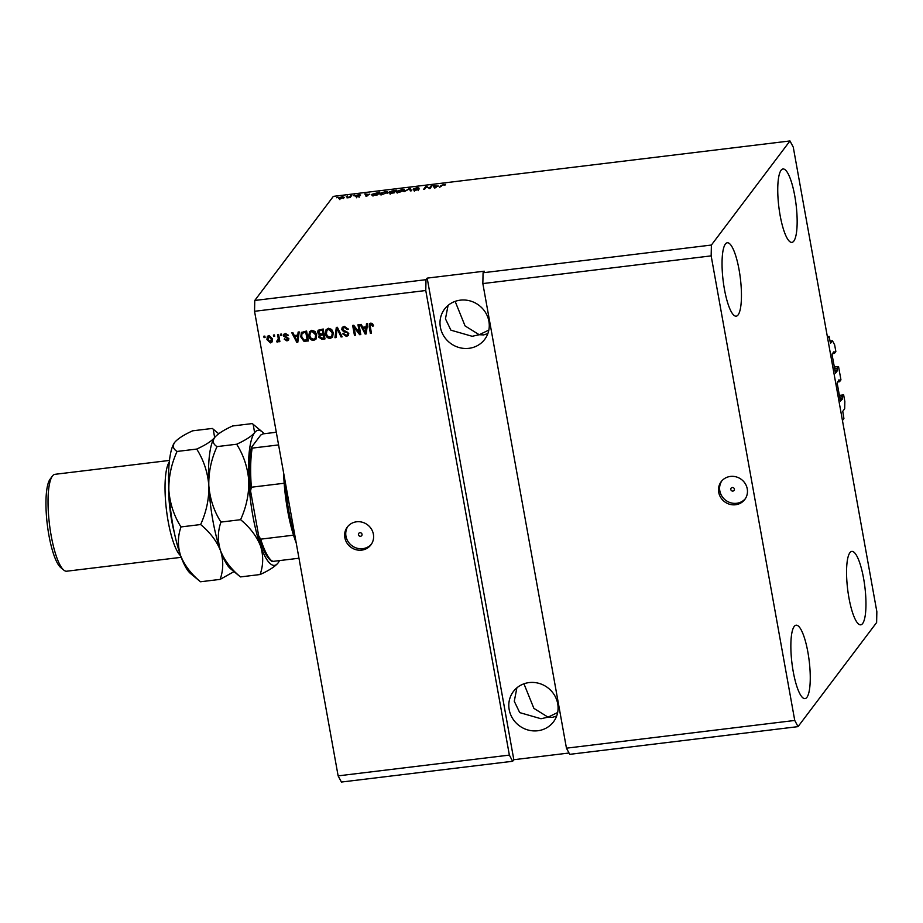 <?xml version="1.0" encoding="UTF-8"?>
<svg xmlns="http://www.w3.org/2000/svg" width="923" height="923" viewBox="0 0 923 923"><rect width="100%" height="100%" fill="white"/><g stroke="black" fill="none" stroke-linecap="round" stroke-linejoin="round"><path stroke-width="1.38" d="M835.523 373.169L837.403 370.688L837.138 368.404L838.545 366.546L840.945 379.861L839.538 381.718L839.03 379.757L837.149 382.964L840.403 401.09L842.503 399.013L842.238 396.74L843.645 394.871L844.845 401.528L844.683 408.751L842.757 411.312L843.91 418.546L842.445 420.496L827.666 338.337L829.131 336.399L827.354 336.618M843.645 394.871L839.376 395.39M842.238 396.74L839.676 397.052M839.538 381.718L837.346 381.984M838.545 366.546L834.288 367.066M837.138 368.404L834.577 368.715M835.5 373.192L832.05 354.628L833.573 351.905M830.515 343.321L832.454 340.76L834.646 344.867L835.846 351.525L834.438 353.394L832.258 353.659M834.438 353.394L834.161 351.836M832.454 340.76L829.973 341.06M830.492 343.344L829.131 336.399M732.92 491.071A1.846 1.742 -143 0 0 734.131 488.429A1.846 1.742 -143 0 0 731.12 488.186A1.846 1.742 -143 0 0 732.92 491.071M735.527 504.754A14.791 13.96 -143 0 0 744.78 499.505A14.791 13.96 -143 0 0 745.23 483.64A14.791 13.96 -143 0 0 730.428 476.43A14.791 13.96 -143 0 0 721.175 481.679A14.791 13.96 -143 0 0 720.736 497.543A14.791 13.96 -143 0 0 735.527 504.754M721.763 480.964A14.791 13.96 -143 0 0 722.109 496.482A14.791 13.96 -143 0 0 736.646 503.277A14.791 13.96 -143 0 0 745.311 498.743M360.547 536.263A1.846 1.742 -143 0 0 361.77 533.621A1.846 1.742 -143 0 0 358.759 533.379A1.846 1.742 -143 0 0 360.547 536.263M361.666 550.131A14.791 13.96 -143 0 0 370.919 544.87A14.791 13.96 -143 0 0 371.369 529.006A14.791 13.96 -143 0 0 356.566 521.795A14.791 13.96 -143 0 0 347.313 527.056A14.791 13.96 -143 0 0 346.875 542.92A14.791 13.96 -143 0 0 361.666 550.131M347.902 526.341A14.791 13.96 -143 0 0 348.248 541.847A14.791 13.96 -143 0 0 362.785 548.654A14.791 13.96 -143 0 0 371.45 544.12M557.654 712.521L548.043 717.159L552.485 717.344L556.673 716.006M537.774 730.751A25.14 23.744 -143 0 0 553.512 721.821A25.14 23.744 -143 0 0 554.273 694.857A25.14 23.744 -143 0 0 529.11 682.593A25.14 23.744 -143 0 0 513.373 691.523A25.14 23.744 -143 0 0 512.623 718.498A25.14 23.744 -143 0 0 537.774 730.751M488.844 330.088L479.233 334.726L483.664 334.911L487.863 333.572M468.965 348.317A25.14 23.744 -143 0 0 484.702 339.387A25.14 23.744 -143 0 0 485.452 312.412A25.14 23.744 -143 0 0 460.3 300.16A25.14 23.744 -143 0 0 444.563 309.09A25.14 23.744 -143 0 0 443.813 336.064A25.14 23.744 -143 0 0 468.965 348.317M806.933 697.315A36.978 8.699 -96.9 0 1 805.006 698.607A36.978 8.699 -96.9 0 1 792.522 667.329A36.978 8.699 -96.9 0 1 794.184 626.498A36.978 8.699 -96.9 0 1 796.099 625.206A36.978 8.699 -96.9 0 1 808.594 656.495A36.978 8.699 -96.9 0 1 806.933 697.315M738.123 314.881A36.978 8.699 -96.9 0 1 736.196 316.174A36.978 8.699 -96.9 0 1 723.713 284.895A36.978 8.699 -96.9 0 1 725.374 244.064A36.978 8.699 -96.9 0 1 727.289 242.772A36.978 8.699 -96.9 0 1 739.785 274.062A36.978 8.699 -96.9 0 1 738.123 314.881M793.826 241.088A36.978 8.699 -96.9 0 1 791.911 242.38A36.978 8.699 -96.9 0 1 779.416 211.09A36.978 8.699 -96.9 0 1 781.077 170.27A36.978 8.699 -96.9 0 1 783.004 168.978A36.978 8.699 -96.9 0 1 795.488 200.256A36.978 8.699 -96.9 0 1 793.826 241.088M862.636 623.521A36.978 8.699 -96.9 0 1 860.721 624.813A36.978 8.699 -96.9 0 1 848.225 593.524A36.978 8.699 -96.9 0 1 849.898 552.704A36.978 8.699 -96.9 0 1 851.814 551.412A36.978 8.699 -96.9 0 1 864.297 582.69A36.978 8.699 -96.9 0 1 862.636 623.521M448.082 305.398L445.451 318.827L450.909 330.18L472.184 336.295L479.233 334.726L465.065 325.923L455.143 301.371M516.892 687.831L514.273 701.261L519.718 712.614L540.993 718.74L548.043 717.159L533.875 708.356L523.952 683.805M789.973 140.954L793.261 147.126L876.85 611.707L876.619 622.54L798.037 726.632L794.749 720.459L566.445 748.172L482.844 283.58L483.075 272.758L711.391 245.045L789.973 140.954L333.341 196.368L254.771 300.46L425.999 279.681L425.768 290.514L509.369 755.095L338.13 775.874L254.54 311.293L254.771 300.46M794.749 720.459L711.16 255.879L482.844 283.58M711.16 255.879L711.391 245.045M798.037 726.632L569.733 754.345L566.445 748.172M425.768 290.514L254.54 311.293M359.393 332.684L357.974 324.792L359.012 324.665L360.789 334.576L359.693 334.714L354.051 327.319L355.482 335.222L354.444 335.349L352.655 325.438L353.763 325.3L359.393 332.684L358.332 324.746M341.741 329.58L342.214 327.388L344.36 326.315L348.306 329.257L347.29 329.511L344.475 327.48L343.033 328.184L342.768 329.419L348.779 333.388L348.352 335.441L346.379 336.457L342.768 333.872L343.783 333.618L346.137 335.303L347.486 334.657L347.74 333.491L347.233 332.534L343.702 331.761L341.741 329.58L342.375 327.204M334.945 337.714L336.307 327.423L337.368 327.284L342.145 336.837L341.072 336.976L337.103 328.507L336.018 337.587L334.945 337.714L336.549 327.388M332.741 336.883L330.561 338.026C327.757 337.841 326.131 336.307 325.692 333.411L326.061 329.73L328.438 328.242L331.669 329.442L333.284 332.718L332.603 337.091L330.261 338.418C327.457 338.233 325.842 336.687 325.392 333.803L326.142 329.523M316.139 338.903L313.947 340.045C311.155 339.86 309.528 338.314 309.078 335.43L309.459 331.738L311.836 330.261L315.055 331.461L316.681 334.737L316.001 339.099L313.658 340.425C310.855 340.241 309.24 338.706 308.79 335.81L309.528 331.542M297.794 335.118L298.129 332.049L299.214 331.922L297.806 342.225L296.791 342.341L291.818 332.822L292.891 332.684L294.299 335.545L297.794 335.118L298.383 332.026M264.047 337.633L263.793 336.214L264.832 336.087L265.086 337.506L264.047 337.633L264.151 336.18M266.92 339.595L267.358 336.376L269.02 335.453L272.481 338.845L272.031 341.995L270.37 342.918L266.92 339.595L267.52 336.191M273.646 336.468L273.393 335.049L274.431 334.934L274.685 336.341L273.646 336.468L273.75 335.014M278.215 338.291L277.546 334.553L278.584 334.426L279.877 341.637L278.838 341.764L278.631 340.61L277.638 342.041L276.588 341.775L278.296 339.779L277.904 334.507M278.227 341.695L276.588 341.775M277.523 340.737L278.515 337.899M280.788 335.603L280.523 334.184L281.561 334.057L281.827 335.476L280.788 335.603L280.88 334.149M283.523 336.076L283.88 334.299L285.553 333.445L288.449 335.464L287.434 335.718L285.668 334.484L284.526 335.764L288.876 338.579L288.553 340.102L286.938 340.91L284.203 339.133L286.718 339.883L287.861 338.845L283.523 336.076L284.03 334.114M288.345 335.176L285.957 334.091L284.526 335.764M286.718 339.883L288.149 338.453L287.422 338.291M300.76 336.849L301.371 332.488L306.598 331.022L308.386 340.945L303.944 341.291L300.76 336.849L301.521 332.303M317.639 332.661L318.066 330.319L323.212 329.003L324.988 338.926L321.896 339.295L318.7 337.137L319.45 334.922L317.639 332.661L318.227 330.134M319.104 335.28L319.739 334.541L317.927 332.268M366.154 326.823L366.489 323.754L367.573 323.627L366.166 333.93L365.15 334.045L360.178 324.527L361.262 324.388L362.658 327.25L366.154 326.823L366.743 323.731M370.838 323.096L372.534 323.604L373.55 325.923L372.534 326.177L371 324.261L370.1 325.138L371.427 333.284L370.4 333.411L369.188 326.684L369.442 323.835L370.838 323.096M373.492 325.623L371.3 323.869L370.1 325.138M425.999 279.681L427.176 278.123L484.252 271.2L483.075 272.758M429.391 188.084L431.018 185.927L432.056 185.8L430.003 188.523L426.322 187L424.684 189.169L423.645 189.284L425.699 186.573L426.807 186.434L429.472 188.58M419.042 188.211L414.762 188.58L418.996 189.215L415.535 190.311L413.077 189.861L417.842 189.088L413.712 188.707L417.461 187.542L419.1 188.2M414.762 188.58L414.981 190.103M414.139 189.711L414.369 191.257M418.038 189.757L417.842 189.088M414.762 189.18L413.769 189.042M404.147 191.661L409.351 188.557L410.423 188.43L411.358 190.784L410.285 190.911L409.697 188.8L404.147 191.661M401.54 189.469L404.159 189.538L404.47 190.346L399.428 192.261C396.821 192.446 395.852 192.146 396.532 191.349L401.586 189.757M404.332 190.507L404.159 189.538L404.47 190.346M384.926 191.488L387.556 191.557L387.856 192.365L382.814 194.28C380.218 194.465 379.249 194.153 379.918 193.357L384.983 191.776M387.729 192.526L387.556 191.557L387.856 192.365M346.275 196.564L347.613 196.045L346.275 196.564M338.787 198.653L338.672 198.053L342.248 196.668L344.267 197.349L340.702 198.71L338.545 198.41M443.94 184.323L445.451 184.912L442.463 184.981L439.602 187.357L440.998 185.511L443.998 184.623M445.359 184.323L445.451 184.912L445.359 184.323M444.39 185.073L443.651 184.646M369.696 194.107L366.004 196.287L364.862 193.957L369.765 194.534M359.578 195.168L356.786 195.434L359.878 195.872L357.143 196.714L355.205 196.437L358.805 196.045L355.713 195.607L358.655 194.672L360.651 195.007L359.601 195.168M356.266 196.276L357.374 196.691M353.278 195.711L354.617 195.203L353.278 195.711M349.817 196.714L351.628 195.561L350.14 197.534L346.944 197.857L349.817 196.714L349.967 197.557M336.676 197.73L338.014 197.21L336.676 197.73M372.027 195.226L371.865 194.349L379.653 192.157L377.599 194.88L371.669 194.868M389.621 192.076L396.255 190.15L394.202 192.861L391.11 193.242L388.883 192.884L390.429 192.18L389.552 191.684L390.464 192.411M438.056 185.811L434.364 187.992L433.222 185.661L438.137 186.238M427.176 278.123L513.823 759.71L569.018 753.018M513.823 759.71L512.657 761.267L341.418 782.046L338.13 775.874M509.369 755.095L512.657 761.267M441.182 186.515L440.998 185.511M365.531 195.318L366.2 195.238L365.935 193.818M366.2 195.238L366.2 194.534M367.573 195.376L369.108 194.465L366.304 194.811L366.719 195.941L367.642 195.791M366.766 196.195L366.569 195.457L366.708 196.195M366.558 196.218L366.304 194.811M350.775 196.691L350.59 195.688M340.991 198.676L343.344 197.164L343.598 198.583M343.333 198.041L342.006 196.957L339.722 197.903L339.86 199.633M339.722 197.903L340.945 198.433M376.803 194.684L378.372 192.607L372.904 194.234L373.677 195.018L376.849 194.972M378.557 193.611L378.372 192.607M373.734 195.33L372.904 194.234M380.172 194.776L381.937 193.68M383.103 194.245L386.956 192.122L387.21 193.542M386.945 193.115L384.695 191.799L380.957 193.242L383.045 193.957M381.026 194.361L380.957 193.242M393.452 192.953L394.017 191.857L391.144 192.226L389.956 192.722L390.164 194.257M394.202 192.861L394.017 191.857M389.956 192.722L393.406 192.676M394.444 192.549L394.975 190.588L391.883 190.992L390.591 191.557L390.798 193.115M395.159 191.592L394.975 190.588M390.591 191.557L394.259 191.546M396.786 192.757L398.54 191.661M399.705 192.226L403.559 190.115L403.812 191.523M403.547 191.096L401.309 189.792L397.559 191.223L399.659 191.949M397.628 192.342L397.559 191.223M409.997 189.919L410.677 189.838L410.423 188.43M410.677 189.838L411.058 190.819M431.203 186.931L431.018 185.927M425.884 187.577L425.699 186.573M426.991 187.427L426.807 186.434M433.891 187.023L434.56 186.942L434.306 185.523M434.56 186.942L434.56 186.238M435.933 187.069L437.479 186.169L434.664 186.504L435.079 187.646L436.014 187.496M435.125 187.9L434.941 187.15L435.068 187.9M434.918 187.923L434.664 186.504M265.028 337.16L264.347 337.253M272.17 341.787L270.37 342.918M270.658 342.537L267.209 339.214M270.508 341.498L271.743 338.591L269.481 336.099L268.42 336.86M271.27 341.141L270.208 341.891L271.454 338.983L268.547 336.653M269.481 336.099L267.947 339.399L270.208 341.891M274.627 335.995L273.946 336.087M279.819 341.291L278.838 341.764M279.138 341.372L278.631 340.61M276.888 341.383L277.004 340.737M277.811 340.345L278.596 339.399L277.811 340.345M281.757 335.13L281.077 335.222M285.957 334.091L284.815 335.384L285.957 334.091M288.68 339.895L286.938 340.91M287.238 340.518L284.492 338.753M287.007 339.491L288.149 338.453L287.007 339.491M287.722 337.899L283.811 335.684M297.852 341.868L296.791 342.341M297.079 341.96L292.279 332.765M297.114 341.256L297.956 335.937L294.852 336.664L297.114 341.256L297.656 336.318L294.852 336.664M308.328 340.599L303.944 341.291M304.244 340.899L301.048 336.468M304.29 332.142L301.763 334.276L301.798 336.745L303.944 340.091L307.14 339.906L306.067 331.922L304.29 332.142L302.052 333.884M301.763 334.276L302.317 333.157M307.14 339.906L305.778 332.315L303.99 332.522M315.32 338.095L315.931 334.449L312.343 331.022L310.486 332.211M313.439 339.272L315.181 338.303L315.643 334.841L312.055 331.415L310.324 332.395L309.828 335.718L310.67 337.91L313.439 339.272M324.931 338.579L322.185 338.914L318.7 337.137M319 336.757L319.739 334.541M319.623 330.399L318.666 332.522L321.089 333.999L323.004 333.768L322.669 329.903L319.058 330.976M323.742 337.887L323.5 334.541L320.673 334.98L319.716 336.849L322.046 338.095L323.742 337.887L323.212 334.934L320.373 335.372L319.716 336.849M323.004 333.768L322.381 330.296L319.185 330.78M331.922 336.076L332.534 332.442L328.946 329.015L327.088 330.192M330.042 337.253L331.784 336.284L332.245 332.822L328.657 329.396L326.938 330.388L326.442 333.699L327.273 335.891L330.042 337.253M341.983 336.514L341.072 336.976M341.372 336.583L337.103 328.507M336.064 337.23L335.234 337.333M348.236 328.957L347.29 329.511M347.579 329.119L344.475 327.48M344.775 327.088L343.194 328.011M348.49 335.234L346.379 336.457M346.667 336.076L343.068 333.48M347.625 334.438L347.74 333.491M348.04 333.111L347.233 332.534M347.533 332.142L343.702 331.761M343.991 331.369L342.029 329.188M360.731 334.23L359.693 334.714M359.982 334.322L354.051 327.319M355.413 334.876L354.444 335.349M354.732 334.957L353.013 325.392M366.212 333.572L365.15 334.045M365.45 333.664L360.639 324.469M365.473 332.961L366.316 327.63L363.212 328.369L365.473 332.961L366.027 328.023L363.212 328.369M371.3 323.869L370.4 324.746L371.3 323.869M371.369 332.938L370.4 333.411M370.688 333.03L369.188 326.684M369.477 326.292L369.604 323.65M296.202 542.839A65.072 15.299 -96.9 0 1 293.514 535.178A65.072 15.299 -96.9 0 1 284.169 483.248A65.072 15.299 -96.9 0 1 283.592 472.772M285.092 481.137A66.548 15.645 83.1 0 0 295.198 537.255M251.494 447.297L252.175 448.116L251.494 447.297L260.748 435.045L262.928 433.879L276.3 432.252M278.584 444.921L252.175 448.116A65.072 15.299 83.1 0 0 251.344 487.229L250.571 491.013L258.867 536.794C262.79 549.981 267.116 558.161 271.858 561.357M298.971 558.23L272.562 561.438L271.881 560.619M258.613 535.721L260.69 539.159A65.072 15.299 83.1 0 0 272.562 561.438M293.514 535.178L260.69 539.159M284.169 483.248L251.344 487.229M251.31 447.678C249.314 458.731 249.037 472.864 250.445 490.113L250.571 491.013M169.463 460.427L54.953 474.318A48.804 11.48 83.1 0 0 52.426 476.026A48.804 11.48 83.1 0 0 52.38 476.095A48.804 11.48 83.1 0 0 49.45 524.149A48.804 11.48 83.1 0 0 63.791 570.114A48.804 11.48 83.1 0 0 66.721 571.21L181.231 557.319M200.499 581.767C191.119 574.002 184.485 565.268 180.585 555.577A68.025 15.991 -96.9 0 0 190.519 573.518L200.499 581.767L220.147 579.379C223.447 569.964 223.585 560.411 220.551 550.731A68.025 15.991 -96.9 0 1 208.817 485.579C209.129 498.882 206.394 511.861 200.637 524.541C210.017 532.306 216.651 541.04 220.551 550.731A68.025 15.991 -96.9 0 0 230.473 568.672L240.453 576.921C231.073 569.156 224.439 560.423 220.551 550.731C217.505 541.051 217.643 531.498 220.943 522.083C213.986 511.1 209.948 498.928 208.817 485.579C208.517 472.276 211.252 459.285 217.009 446.605C213.086 444.136 212.302 441.113 214.644 437.525C217.805 433.822 223.781 429.98 232.584 425.976L252.233 423.588L253.179 424.326L254.598 432.679C251.437 436.371 245.449 440.225 236.657 444.228C243.614 455.201 247.652 467.373 248.772 480.721C249.083 494.024 246.349 507.015 240.591 519.695C249.971 527.46 256.606 536.194 260.505 545.885C263.54 555.565 263.401 565.107 260.101 574.533C268.916 570.518 274.892 566.676 278.042 562.984A68.025 15.991 -96.9 0 1 260.505 545.885A68.025 15.991 -96.9 0 1 248.772 480.721A68.025 15.991 -96.9 0 1 254.598 432.679A68.025 15.991 -96.9 0 1 262.213 431.837A68.025 15.991 -96.9 0 1 264.07 433.741M240.453 576.921L260.101 574.533M220.943 522.083L240.591 519.695M217.009 446.605L236.657 444.228M214.574 437.617L214.644 437.525C211.482 441.217 205.494 445.071 196.703 449.074C203.66 460.046 207.698 472.218 208.817 485.579A68.025 15.991 -96.9 0 1 214.574 437.617A68.025 15.991 -96.9 0 1 214.644 437.525L213.225 429.172L212.278 428.445L192.63 430.822C183.827 434.825 177.851 438.679 174.689 442.371A68.025 15.991 -96.9 0 0 174.62 442.463L174.689 442.371C172.347 445.959 173.132 448.993 177.054 451.451L196.703 449.074M278.042 562.984A68.025 15.991 83.1 0 0 278.111 562.892A68.025 15.991 83.1 0 0 279.473 560.596M220.147 579.379L234.015 571.614M177.054 451.451C171.297 464.131 168.563 477.122 168.863 490.425C169.994 503.785 174.032 515.945 180.989 526.929C177.689 536.355 177.551 545.897 180.585 555.577A68.025 15.991 -96.9 0 1 168.863 490.425A68.025 15.991 -96.9 0 1 174.62 442.463L174.62 442.463M180.989 526.929L200.637 524.541M174.32 532.559A45.85 10.776 -96.9 0 1 168.678 486.121M180.666 555.808A48.804 11.48 -96.9 0 1 166.452 509.946A48.804 11.48 -96.9 0 1 169.29 462.031M63.791 570.114L60.756 567.587A45.85 10.776 -96.9 0 1 47.281 524.414A45.85 10.776 -96.9 0 1 50.038 479.268A45.85 10.776 -96.9 0 1 50.084 479.199M842.514 398.298L839.953 398.609M842.503 399.013L840.08 399.313M839.249 380.161L838.672 380.241M837.415 369.961L834.865 370.273M837.403 370.688L834.992 370.977M356.763 195.514L357.016 196.922M356.266 196.345L356.52 197.764M358.828 195.988L359.082 197.407M372.73 194.672L372.984 196.091M380.818 193.622L381.072 195.041M397.432 191.603L397.686 193.022M418.004 189.203L418.269 190.623M262.213 431.837L253.179 424.326M218.716 433.741L213.225 429.172M50.038 479.268L52.38 476.095"/></g></svg>
